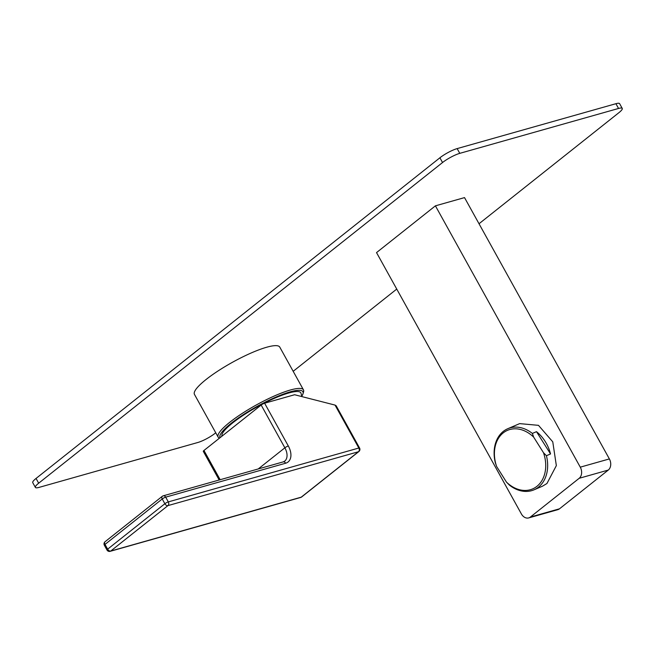 <?xml version="1.0" encoding="UTF-8"?>
<svg xmlns="http://www.w3.org/2000/svg" width="655" height="655" viewBox="0 0 655 655"><rect width="100%" height="100%" fill="white"/><g stroke="black" fill="none" stroke-linecap="round" stroke-linejoin="round"><path stroke-width="0.98" d="M435.419 205.834L580.273 467.162A8.31 6.231 -105.8 0 1 579.176 478.297L530.378 517.041A8.31 6.231 -105.8 0 1 528.691 517.917A8.31 6.231 -105.8 0 1 521.38 513.921L376.527 252.601L435.419 205.834L464.526 197.605L609.379 458.926A8.31 6.231 74.2 0 1 608.282 470.061L559.485 508.812A8.31 6.231 74.2 0 1 557.798 509.68L528.691 517.917M550.536 453.956A33.249 25.414 -113.2 0 0 536.478 431.67L550.536 453.956L546.426 455.716A33.249 25.414 66.8 0 1 538.475 487.148A33.249 25.414 66.8 0 1 533.989 489.834L542.487 486.19L546.933 483.521L556.349 465.615L552.763 441.838L538.484 425.341L519.661 423.621L507.789 428.706A33.249 25.414 66.8 0 1 532.368 433.43L533.661 437.131A31.866 24.35 -113.2 0 0 503.212 432.906A31.866 24.35 -113.2 0 0 496.646 466.532L495.352 462.831A33.249 25.414 66.8 0 1 503.302 431.391A33.249 25.414 66.8 0 1 507.789 428.706M479.018 223.748L618.95 112.644A13.853 2.735 151 0 0 622.25 108.419A13.853 2.735 151 0 0 618.549 108.46L459.777 153.352A13.853 2.735 151 0 0 442.543 162.53L38.678 483.193A13.853 2.735 151 0 0 35.386 487.418A13.853 2.735 151 0 0 39.087 487.385L197.859 442.485A13.853 2.735 151 0 0 215.094 433.307L215.749 432.791M293.178 371.311L396.742 289.076M218.156 437.147L194.453 394.384A48.765 9.637 -29 0 1 218.09 370.927A48.765 9.637 -29 0 1 266.724 347.224A48.765 9.637 -29 0 1 279.759 347.093L303.462 389.856A48.765 9.637 151 0 0 290.427 389.987A48.765 9.637 151 0 0 241.793 413.69A48.765 9.637 151 0 0 218.156 437.147A48.765 9.637 151 0 0 219.441 438.179M618.549 108.46L615.913 103.703A13.853 2.735 -29 0 1 619.614 103.67L622.25 108.419M615.913 103.703L457.141 148.603A13.853 2.735 -29 0 0 439.906 157.781L36.05 478.445A13.853 2.735 -29 0 0 32.75 482.669L35.386 487.418M301.75 396.226A47.381 9.366 151 0 0 302.978 393.843L303.527 392.042A48.765 9.637 151 0 0 303.462 389.856M302.978 393.843A47.381 9.366 151 0 0 290.247 391.837A47.381 9.366 151 0 0 242.907 414.926A47.381 9.366 151 0 0 220.047 437.696M221.947 436.189A45.031 8.9 -29 0 1 244.618 414.402A45.031 8.9 -29 0 1 288.814 392.975A45.031 8.9 -29 0 1 301.022 393.303L301.849 396.586M533.989 489.834A33.249 25.414 66.8 0 1 509.41 485.109L506.471 482.113A31.866 24.35 -113.2 0 0 536.92 486.337A31.866 24.35 -113.2 0 0 543.494 452.72L546.426 455.716M536.478 431.67L532.368 433.43M506.471 482.113L496.646 466.532M533.661 437.131L543.494 452.72M219.188 480L203.296 451.328A2.767 0.549 -29 0 1 203.951 450.476L261.165 405.052A2.767 0.549 -29 0 1 264.612 403.218L294.603 394.736L335.032 405.085L336.171 405.797L359.57 448.012A2.767 0.549 -29 0 0 358.834 448.02A2.767 2.08 74.2 0 1 358.465 451.737L301.251 497.161L110.728 551.043L167.942 505.611L358.465 451.737A2.767 1.752 -128.4 0 0 358.875 451.532A2.767 2.767 0 0 0 359.57 448.012M264.612 403.218L288.315 445.981A16.629 10.496 -128.4 0 1 285.637 463.224L165.674 497.153L168.31 501.902A2.767 2.08 74.2 0 1 167.942 505.611A2.767 1.752 51.6 0 1 164.864 503.736A2.767 0.549 -29 0 1 168.31 501.902L358.834 448.02L335.032 405.085M301.66 496.957A2.767 1.752 -128.4 0 1 301.251 497.161A2.767 2.08 -105.8 0 1 300.694 497.456A2.767 2.767 0 0 0 301.66 496.957L358.875 451.532M300.694 497.456L110.163 551.33A2.767 2.08 -105.8 0 0 110.728 551.043A2.767 1.752 51.6 0 1 107.649 549.16L164.864 503.736L162.227 498.987A2.767 1.752 -128.4 0 1 162.268 496.318A2.767 1.752 -128.4 0 1 162.677 496.113A2.767 2.08 -105.8 0 1 163.234 495.819A2.767 2.767 0 0 0 162.268 496.318L105.054 541.742A2.767 2.767 0 0 0 104.358 545.255A2.767 0.549 151 0 1 105.013 544.411A2.767 1.752 -128.4 0 1 105.054 541.742M104.358 545.255L106.986 550.012A2.767 0.549 -29 0 1 107.649 549.16L105.013 544.411L162.227 498.987A2.767 0.549 151 0 1 165.674 497.153A2.767 2.08 -105.8 0 0 163.234 495.819L283.197 461.898A2.767 2.08 -105.8 0 1 285.637 463.224M609.379 458.926L580.273 467.162M459.777 153.352L457.141 148.603M442.543 162.53L439.906 157.781M38.678 483.193L36.05 478.445M559.485 508.812L530.378 517.041M608.282 470.061L579.176 478.297M220.162 479.722L203.951 450.476M261.165 405.052L284.868 447.815L258.25 468.947M288.315 445.981A2.767 0.549 151 0 0 284.868 447.815A13.853 8.744 -128.4 0 1 284.663 461.161L283.197 461.898M106.986 550.012A2.767 2.767 0 0 0 110.163 551.33"/></g></svg>
